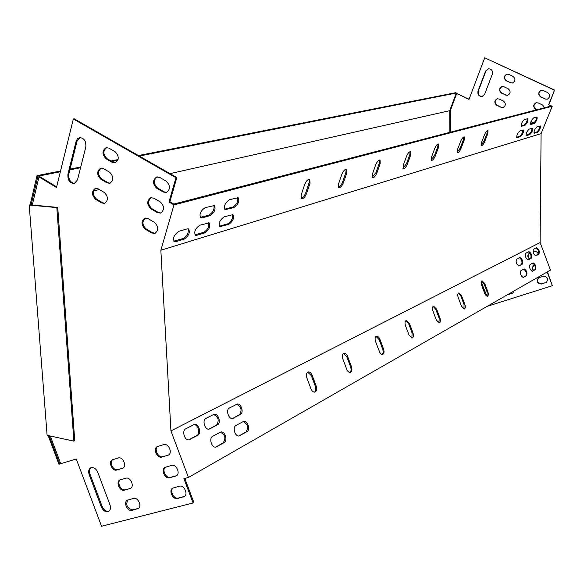 <?xml version="1.0" encoding="UTF-8"?>
<svg xmlns="http://www.w3.org/2000/svg" width="584" height="584" viewBox="0 0 584 584"><rect width="100%" height="100%" fill="white"/><g stroke="black" fill="none" stroke-linecap="round" stroke-linejoin="round"><path stroke-width="0.88" d="M73.883 441.139L56.816 207.605L57.736 207.393L74.752 440.73L73.883 441.139L47.107 435.321L29.2 205.035L30.134 204.823L37.011 175.653L37.938 176.215L31.076 204.911L30.134 204.823M449.855 132.342L449.716 110.683L170.032 173.638M99.353 189.544L93.674 190.822M32.361 204.626L31.076 204.911L57.736 207.393M449.746 110.602L450.322 110.617M138.437 155.556L455.659 92.695L456.308 93.009L449.716 110.683L450.293 110.704M56.816 207.605L29.2 205.035M60.678 463.608L58.962 464.295L48.151 435.547M59.78 464.046L49.144 435.766M456.308 93.009L139.313 156.052M117.844 160.323L111.931 161.498M80.563 167.732L69.876 169.864M60.356 171.754L37.938 176.215M118.085 159.585L111.04 160.98M80.753 166.987L70.065 169.105M60.539 170.988L37.011 175.653M301.037 198.334C302.877 197.896 304.425 196.107 305.688 192.954L309.133 182.609L309.257 179.244M338.267 187.369C339.917 186.895 341.326 185.194 342.509 182.281L345.925 172.389L346.122 169.148M481.034 145.241L483.932 141.27L487.071 133.188L487.523 130.48M457.089 152.315L460.199 148.153L463.397 139.766L463.813 136.955M431.138 159.972L434.474 155.614L437.73 146.891L438.109 143.978M402.902 168.309L406.5 163.724L409.815 154.643L410.143 151.628M372.074 177.405L375.972 172.579L379.337 163.111L379.6 159.98M224.657 209.203L232.921 207.006C236.776 204.517 238.36 201.371 237.651 197.582M516.592 137.255L519.672 136.327C521.57 134.824 522.644 132.75 522.884 130.115M219.401 226.198L227.702 223.847C231.519 221.358 233.096 218.248 232.432 214.525M521.162 125.845L524.213 124.983C526.126 123.472 527.199 121.384 527.432 118.713M173.769 241.156L183.12 238.542C187.252 235.921 188.909 232.673 188.099 228.797M533.885 132.875L536.74 132.02C538.536 130.568 539.579 128.56 539.857 125.998M200.195 217.401L209.006 215.065C213.029 212.503 214.656 209.284 213.868 205.407M530.498 124.049L533.426 123.217C535.28 121.742 536.338 119.683 536.594 117.063M194.939 234.812L203.787 232.315C207.773 229.753 209.393 226.577 208.649 222.774M525.98 135.262L528.929 134.371C530.776 132.897 531.827 130.86 532.09 128.261M169.856 201.787L176.828 177.521L175.959 177.726L168.988 202.013L169.856 201.787L173.776 204.072L551.245 105.996L548.617 104.762L554.508 90.235L484.72 57.801L468.996 99.397L456.717 93.477L450.257 110.799L450.388 132.203M168.988 202.013L173.959 204.911L160.848 250.259L170.937 430.904L188.449 477.464L550.471 270.085L540.112 242.564L541.091 133.634L552.238 106.252L548.617 104.762M548.909 104.682L554.508 90.235M343.443 353.429L346.786 356.751L350.568 366.803C351.407 369.438 351.21 371.322 349.977 372.446M458.338 293.19L460.878 296.11L464.061 304.578L463.973 309.082M405.792 320.74L408.69 323.85L412.143 333.041L411.844 338.056M243.119 421.597L243.674 421.385C247.587 420.173 250.653 429.919 246.915 431.693L239.17 435.912C235.191 437.124 232.14 427.233 235.958 425.488L243.119 421.597C247.777 423.94 248.74 427.393 246.003 431.963L238.819 435.963M236.542 404.318C241.28 406.646 242.265 410.092 239.491 414.655L232.666 418.421C228.651 419.684 225.504 409.712 229.388 408.026L237.104 404.099C241.046 402.836 244.2 412.662 240.404 414.384L233.22 418.21M220.226 432.248L220.832 432.021C224.942 430.766 228.052 440.752 224.125 442.621L215.934 447.059C211.737 448.315 208.649 438.175 212.664 436.343L220.226 432.248C225.132 434.591 226.118 438.139 223.197 442.884L215.584 447.11M213.496 414.494C218.46 416.837 219.46 420.378 216.511 425.115L208.904 429.152M193.735 424.699L194.319 424.48C198.655 423.13 201.889 433.416 197.728 435.306L189.136 439.767C184.712 441.11 181.5 430.671 185.756 428.817L193.735 424.699C198.005 423.962 200.779 433.788 196.786 435.584L188.8 439.818M536.149 247.893C538.448 249.784 539.141 251.959 538.222 254.434L535.579 255.836M528.484 251.85C530.841 253.755 531.542 255.967 530.586 258.486L527.856 259.938M532.754 263.107C535.083 265.019 535.769 267.238 534.82 269.75L532.09 271.268M523.746 269.136C526.133 271.071 526.834 273.319 525.841 275.889L522.994 277.48M519.402 257.683C521.819 259.603 522.534 261.858 521.534 264.435L518.687 265.946M376.001 336.355L379.111 339.574L382.885 349.633L383.228 352.364L382.294 354.481M433.138 306.403L435.846 309.411L439.168 318.229L438.978 322.974M481.632 280.977L484.019 283.809L487.085 291.956L487.071 296.241M307.695 372.176L311.308 375.614L315.272 386.155C316.156 388.966 315.893 390.973 314.484 392.163M487.18 306.337L552.333 285.693L547.456 271.808M552.333 285.693L547.171 271.976M50.297 436.014L60.714 463.703L76.263 459.002L101.558 526.25L193.07 502.97L183.931 478.683L188.449 477.464M193.07 502.97L193.873 502.481L184.829 478.442M170.937 430.904L540.112 242.564M347.633 356.488L351.415 366.54C352.334 369.628 351.984 371.577 350.342 372.395C348.896 372.555 347.677 371.468 346.677 369.139L342.874 359.021C341.954 355.97 342.304 354.028 343.918 353.211C345.392 353.05 346.626 354.138 347.633 356.488L346.786 356.751M461.637 295.862L464.827 304.337C465.616 306.856 465.455 308.432 464.338 309.06L461.462 306.184L458.25 297.657C457.469 295.146 457.63 293.584 458.732 292.964L461.637 295.862L460.878 296.11M409.486 323.594L412.946 332.792C413.8 335.566 413.56 337.311 412.216 338.019L408.983 334.968L405.5 325.711C404.661 322.959 404.894 321.229 406.223 320.521L409.486 323.594L408.69 323.85M217.438 424.845L209.254 429.094C205.02 430.408 201.83 420.181 205.918 418.407L214.08 414.268C218.226 412.961 221.431 423.035 217.438 424.845L216.511 425.115M538.908 254.208L535.842 255.821C533.396 254.296 532.615 252.106 533.506 249.258L536.587 247.682C539.003 249.193 539.777 251.368 538.908 254.208L538.222 254.434M531.287 258.252L528.126 259.916C525.622 258.376 524.834 256.157 525.761 253.259L528.929 251.638C531.404 253.157 532.192 255.361 531.287 258.252L530.586 258.486M535.521 269.516L532.367 271.253C529.885 269.713 529.104 267.494 530.024 264.589L533.177 262.895C535.637 264.413 536.419 266.618 535.521 269.516L534.82 269.75M526.549 275.663L523.286 277.458C520.731 275.911 519.935 273.648 520.906 270.677L524.169 268.917C526.695 270.45 527.491 272.699 526.549 275.663L525.841 275.889M522.235 264.202L518.964 265.932C516.395 264.369 515.592 262.114 516.57 259.15L519.848 257.471C522.388 259.004 523.191 261.252 522.235 264.202L521.534 264.435M379.936 339.311L383.549 348.918C384.433 351.838 384.141 353.678 382.666 354.444L381.345 354.181L379.804 352.51L375.585 341.625C374.709 338.727 375.001 336.895 376.461 336.136L377.512 336.253L378.87 337.377L379.936 339.311L379.111 339.574M436.628 309.162L439.949 317.981C440.767 320.623 440.57 322.28 439.351 322.945L436.299 319.981L432.963 311.111C432.145 308.483 432.342 306.841 433.547 306.177L436.628 309.162L435.846 309.411M484.756 283.561L487.822 291.715C488.589 294.132 488.458 295.635 487.436 296.219L484.713 293.431L481.625 285.226C480.866 282.824 480.99 281.335 482.004 280.751L484.756 283.561L484.019 283.809M312.177 375.344L316.141 385.893C317.105 389.156 316.674 391.229 314.849 392.112C313.279 392.295 311.973 391.171 310.929 388.754L306.936 378.133C305.987 374.899 306.403 372.84 308.206 371.957C309.805 371.774 311.126 372.899 312.177 375.344L311.308 375.614M175.959 177.726L73.358 118.975L56.473 187.515L38.997 176.923L32.266 205.02M163.688 444.585C168.287 442.906 172.842 452.593 168.579 454.994L161.914 457.053C157.3 458.681 152.826 448.986 157.103 446.651L163.688 444.585M171.513 465.397C176.076 463.791 180.653 473.281 176.507 475.748L169.71 477.785C165.141 479.34 160.637 469.835 164.805 467.434L171.513 465.397M179.339 486.202C183.858 484.676 188.464 493.976 184.434 496.502L177.514 498.517C172.981 499.992 168.455 490.677 172.506 488.209L179.339 486.202M76.102 141.372L67.919 174.2C67.569 180.142 69.7 183.245 74.336 183.5L77.482 179.916L85.804 147.015C86.228 141.131 84.147 137.985 79.555 137.583L77.402 138.831L76.102 141.372L77.03 141.211L80.125 137.51M166.257 181.201L159.746 177.448L156.665 176.974C152.468 180.076 152.482 183.829 156.709 188.245L163.191 192.012L166.396 192.479C170.535 189.326 170.492 185.566 166.257 181.201M115.106 151.723L108.865 148.132L106.171 147.642C101.966 150.614 101.937 154.329 106.084 158.804L112.296 162.418L115.099 162.899C119.26 159.885 119.26 156.154 115.106 151.723M160.359 201.976L153.906 198.195L150.745 197.721C146.708 200.808 146.767 204.509 150.92 208.831L157.337 212.627L160.622 213.087C164.608 209.955 164.52 206.247 160.359 201.976M109.697 172.273L103.514 168.645L100.733 168.163C96.674 171.119 96.688 174.791 100.762 179.171L106.916 182.807L109.807 183.288C113.814 180.288 113.778 176.616 109.697 172.273M154.548 222.446L148.161 218.642L144.92 218.175C141.029 221.241 141.131 224.898 145.204 229.125L151.563 232.95L154.928 233.403C158.76 230.286 158.636 226.636 154.548 222.446M104.361 192.53L98.229 188.873L95.374 188.391C91.462 191.34 91.513 194.961 95.52 199.253L101.616 202.918L104.58 203.4C108.449 200.407 108.376 196.786 104.361 192.53M109.945 504.707C110.909 507.7 110.529 509.905 108.785 511.321C105.835 512.533 103.361 511.095 101.346 507L89.199 474.704C88.206 471.58 88.637 469.317 90.513 467.908C93.396 466.828 95.805 468.273 97.732 472.237L109.945 504.707M133.524 498.415C137.839 496.962 142.277 506.153 138.379 508.489L131.911 510.35C127.589 511.766 123.224 502.561 127.13 500.284L133.524 498.415M125.918 478.194C130.268 476.661 134.685 486.027 130.685 488.312L124.326 490.195C119.975 491.677 115.632 482.311 119.64 480.084L125.918 478.194M118.311 457.966C122.698 456.367 127.086 465.901 122.983 468.127L116.749 470.04C112.354 471.595 108.033 462.054 112.143 459.885L118.311 457.966M157.753 446.337C153.745 448.906 158.257 458.206 162.746 456.608L167.739 455.374M165.454 467.105C161.556 469.719 166.09 478.844 170.535 477.325L176.667 475.631M173.156 487.866C169.367 490.531 173.915 499.481 178.324 498.035L184.588 496.385M176.828 177.521L74.285 118.837L73.358 118.975M56.633 186.858L39.924 176.733L38.997 176.923M74.664 183.398C70.335 182.631 68.394 179.5 68.839 174.01L77.03 141.211M166.659 192.384L164.06 191.8L157.585 188.033C153.453 183.85 153.344 180.127 157.257 176.864M115.428 162.797L113.194 162.235L106.989 158.629C102.952 154.431 102.872 150.745 106.733 147.57M160.885 212.992L158.213 212.393L151.796 208.605C147.737 204.502 147.584 200.838 151.344 197.596M110.12 183.186L107.821 182.609L101.667 178.974C97.703 174.864 97.579 171.229 101.302 168.075M155.176 233.308L152.439 232.702L146.088 228.884C142.102 224.862 141.912 221.248 145.525 218.036M104.886 203.29L102.521 202.706L96.426 199.042C92.528 195.012 92.367 191.428 95.958 188.296M91.155 467.609C89.462 469.083 89.089 471.303 90.053 474.266L102.193 506.532C103.901 510.197 106.164 511.745 108.982 511.183M127.765 499.962C125.538 505.226 127.203 508.525 132.743 509.869L138.576 508.343M120.267 479.785C116.581 482.282 120.961 491.18 125.166 489.735L129.86 488.684M112.77 459.601C108.989 462.054 113.354 471.113 117.596 469.594L122.253 468.456M469.069 99.207L456.717 93.477M554.8 90.17L484.72 57.801M529.827 258.887C527.651 256.916 527.549 254.989 529.513 253.127L529.527 253.113M533.586 270.436C532.294 268.501 532.455 266.844 534.068 265.472L534.09 265.464M546.441 282.32L541.74 283.861C537.55 283.371 536.514 281.364 538.63 277.823L538.652 277.809M488.501 68.737L485.91 71.066L478.34 90.965C477.756 94.404 479.07 96.221 482.274 96.44M541.375 90.25C538.339 92.214 538.2 94.433 540.945 96.893L545.303 98.944L547.259 99.185M507.073 74.132C504.007 76.037 503.839 78.241 506.562 80.753L510.81 82.753L512.54 83.008M536.309 102.696C533.375 104.667 533.258 106.857 535.973 109.274L536.908 109.719M502.218 86.49C499.24 88.403 499.094 90.586 501.787 93.053L506.014 95.061L507.803 95.316M531.002 121.538L533.915 122.939M497.4 98.747C494.509 100.66 494.392 102.828 497.05 105.244L501.254 107.266L503.094 107.522M486.903 296.205L481.179 281.999M514.015 290.971L512.767 293.088L507.518 294.686M529.535 259.048C527.359 257.07 527.257 255.142 529.221 253.281L529.892 252.982M533.061 251.908L534.024 251.587C536.17 251.178 537.616 252.091 538.368 254.332M533.294 270.596C532.002 268.662 532.163 267.005 533.776 265.632L534.688 265.238M539.047 277.648L543.31 276.268C547.5 276.728 548.558 278.736 546.478 282.298L541.456 284.036C537.258 283.547 536.221 281.532 538.339 277.991L539.047 277.648M492.297 74.27C492.896 70.744 491.546 68.912 488.268 68.773L485.589 71.117L478.019 91.031C477.464 94.63 478.858 96.433 482.209 96.455L484.669 94.214L492.297 74.27M545.011 99.01L547.223 99.2C550.245 97.221 550.376 95.002 547.624 92.542L543.251 90.498L541.12 90.301C538.046 92.25 537.893 94.469 540.653 96.966L545.303 98.944M510.504 82.811L512.475 83.03C515.57 81.132 515.745 78.92 513.007 76.387L508.737 74.394L506.839 74.168C503.7 76.037 503.503 78.249 506.248 80.818L510.81 82.753M544.573 107.733L542.594 104.996L538.251 102.945L536.046 102.755C533.075 104.711 532.951 106.908 535.674 109.354L536.608 109.799M505.7 95.126L507.737 95.331C510.744 93.425 510.891 91.235 508.182 88.753L503.941 86.753L501.977 86.534C498.933 88.41 498.765 90.608 501.474 93.119L506.014 95.061M530.929 121.735L533.725 123.071M500.941 107.339L503.036 107.536C505.956 105.624 506.072 103.448 503.401 101.017L499.181 99.01L497.159 98.798C494.203 100.682 494.057 102.857 496.736 105.324L501.254 107.266M485.99 295.577L481.128 282.853M512.767 293.088L507.211 294.862M160.848 250.259L541.091 133.634M173.959 204.911L552.238 106.252M310.06 183.113L309.739 179.339C307.87 179.2 306.162 180.967 304.622 184.632L301.161 195.049L301.475 198.75C303.351 198.881 305.06 197.122 306.607 193.465L310.06 183.113L309.133 182.609M346.816 172.871L346.604 169.221C344.925 169.126 343.356 170.798 341.888 174.244L338.464 184.194L338.683 187.771C340.363 187.866 341.932 186.194 343.407 182.755L346.816 172.871L345.925 172.389M487.83 133.561L487.983 130.451C486.932 130.473 485.815 131.809 484.632 134.451L481.479 142.576L481.333 145.642C482.391 145.62 483.508 144.292 484.691 141.649L487.83 133.561L487.071 133.188M464.185 140.153L464.28 136.948C463.134 136.955 461.944 138.342 460.718 141.124L457.506 149.555L457.418 152.709C458.564 152.701 459.754 151.314 460.98 148.548L464.185 140.153L463.397 139.766M438.54 147.299L438.577 143.993C437.321 143.985 436.058 145.431 434.781 148.351L431.51 157.118L431.481 160.374C432.737 160.381 434 158.936 435.284 156.023L438.54 147.299L437.73 146.891M410.654 155.074L410.61 151.657C409.238 151.628 407.887 153.147 406.552 156.22L403.223 165.352L403.267 168.703C404.646 168.739 405.997 167.221 407.333 164.155L410.654 155.074L409.815 154.643M380.199 163.564L380.075 160.031C378.563 159.972 377.111 161.571 375.709 164.812L372.337 174.339L372.461 177.806C373.979 177.864 375.432 176.273 376.833 173.032L380.199 163.564L379.337 163.111M229.468 199.699C225.023 202.867 223.584 206.181 225.161 209.641L233.907 207.568C238.287 204.407 239.696 201.122 238.148 197.706L229.468 199.699M519.826 130.998C517.446 133.21 516.453 135.422 516.862 137.649L520.388 136.678C522.753 134.481 523.731 132.276 523.337 130.071L519.826 130.998M224.205 216.795C219.796 219.964 218.365 223.241 219.891 226.636L228.68 224.417C233.016 221.256 234.432 218.007 232.928 214.656L224.205 216.795M524.41 119.537C522.016 121.749 521.023 123.976 521.432 126.232L524.936 125.334C527.308 123.129 528.294 120.91 527.892 118.676L524.41 119.537M184.128 239.148C188.793 235.863 190.282 232.461 188.596 228.95L187.165 228.892L178.835 231.322C174.098 234.607 172.579 238.038 174.295 241.608L175.799 241.667L184.128 239.148L183.12 238.542M537.032 126.823C534.754 128.969 533.791 131.115 534.134 133.269L537.441 132.356C539.696 130.217 540.653 128.078 540.309 125.947L537.032 126.823M205.137 207.656C200.516 210.89 199.042 214.292 200.713 217.847L202.064 217.905L210.006 215.649C214.562 212.415 216.014 209.05 214.364 205.546L205.137 207.656M533.696 117.851C531.36 120.027 530.381 122.217 530.761 124.436L534.141 123.56C536.448 121.392 537.426 119.209 537.054 117.012L533.696 117.851M199.881 225.183C195.297 228.41 193.822 231.768 195.45 235.257L196.837 235.301L204.787 232.899C209.291 229.673 210.744 226.344 209.145 222.913L199.881 225.183M529.162 129.122C526.834 131.29 525.863 133.466 526.235 135.649L529.637 134.714C531.944 132.546 532.907 130.378 532.542 128.217L529.162 129.122M526.016 135.4L526.534 135.649M528.929 134.371L529.637 134.714M195.837 234.71L196.837 235.301M203.787 232.315L204.787 232.899M530.542 124.195L531.046 124.436M533.426 123.217L534.141 123.56M201.049 217.314L202.064 217.905M209.006 215.065L210.006 215.649M533.929 133.028L534.418 133.269M536.74 132.02L537.441 132.356M174.784 241.053L175.799 241.667M521.205 125.983L521.731 126.239M524.213 124.983L524.936 125.334M220.175 226.103L221.161 226.68M227.702 223.847L228.68 224.417M516.628 137.379L517.176 137.649M519.672 136.327L520.388 136.678M225.395 209.123L226.388 209.692M232.921 207.006L233.907 207.568M375.972 172.579L376.833 173.032M406.5 163.724L407.333 164.155M434.474 155.614L435.284 156.023M460.199 148.153L460.98 148.548M483.932 141.27L484.691 141.649M342.509 182.281L343.407 182.755M305.688 192.954L306.607 193.465M68.839 174.01L67.919 174.2M164.06 191.8L163.191 192.012M157.585 188.033L156.709 188.245M113.194 162.235L112.296 162.418M106.989 158.629L106.084 158.804M158.213 212.393L157.337 212.627M151.796 208.605L150.92 208.831M107.821 182.609L106.916 182.807M101.667 178.974L100.762 179.171M152.439 232.702L151.563 232.95M146.088 228.884L145.204 229.125M102.521 202.706L101.616 202.918M96.426 199.042L95.52 199.253M102.193 506.532L101.346 507M90.053 474.266L89.199 474.704M184.208 496.509L183.398 496.991M178.324 498.035L177.514 498.517M138.306 508.43L137.474 508.905M132.743 509.869L131.911 510.35M176.39 475.719L175.572 476.179M170.535 477.325L169.71 477.785M125.166 489.735L124.326 490.195M162.746 456.608L161.914 457.053M117.596 469.594L116.749 470.04M196.786 435.584L197.728 435.306M188.844 439.796L189.785 439.518M208.919 429.145L209.853 428.868M215.664 447.074L216.598 446.804M223.197 442.884L224.125 442.621M239.491 414.655L240.404 414.384M238.863 435.941L239.783 435.671M246.003 431.963L246.915 431.693M382.724 349.174L383.549 348.918M412.143 333.041L412.946 332.792M439.168 318.229L439.949 317.981M464.061 304.578L464.827 304.337M487.085 291.956L487.822 291.715M350.568 366.803L351.415 366.54M315.272 386.155L316.141 385.893M90.921 467.696L90.513 467.908M172.966 487.947L172.506 488.209M127.531 500.057L127.13 500.284M165.257 467.178L164.805 467.434M120.027 479.873L119.64 480.084M157.549 446.417L157.103 446.651M112.529 459.688L112.143 459.885"/></g></svg>
